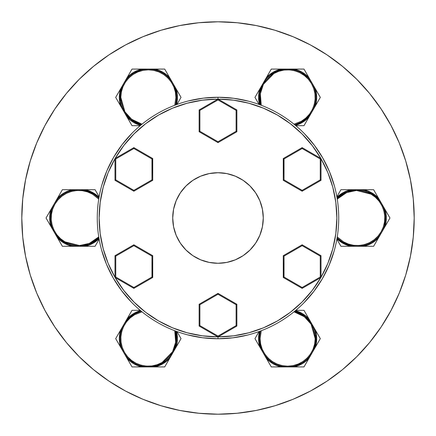 <?xml version="1.0" encoding="UTF-8"?>
<svg xmlns="http://www.w3.org/2000/svg" width="436" height="436" viewBox="0 0 436 436"><rect width="100%" height="100%" fill="white"/><g stroke="black" fill="none" stroke-linecap="round" stroke-linejoin="round"><path stroke-width="0.65" d="M405.753 161.048L399.267 142.915L405.753 161.048L410.429 179.725L413.257 198.767L414.2 218L413.257 237.233L410.429 256.275L405.753 274.953L399.267 293.085L391.032 310.487L381.135 327.005L391.032 310.487L381.135 327.005L369.663 342.467L356.735 356.735L342.467 369.663L327.005 381.135L310.487 391.032L293.085 399.267L274.953 405.753L293.085 399.267L274.953 405.753L256.275 410.429L237.233 413.257L218 414.2A196.2 196.2 0 0 1 21.8 218A196.2 196.2 0 0 1 218 21.8A196.2 196.2 0 0 1 414.2 218A196.2 196.2 0 0 1 218 414.2L198.767 413.257L179.725 410.429L161.048 405.753L142.915 399.267L125.514 391.032L108.995 381.135L125.514 391.032L108.995 381.135L93.533 369.663L79.265 356.735L66.337 342.467L54.865 327.005L44.968 310.487L36.733 293.085L30.248 274.953L36.733 293.085M30.248 274.953L25.571 256.275L22.743 237.233L21.8 218L22.743 198.767L25.571 179.725L30.248 161.048L36.733 142.915L44.968 125.514L54.865 108.995L44.968 125.514L54.865 108.995L66.337 93.533L79.265 79.265L93.533 66.337L108.995 54.865L125.514 44.968L142.915 36.733L161.048 30.248L142.915 36.733M161.048 30.248L179.725 25.571L198.767 22.743L218 21.8L237.233 22.743L256.275 25.571L274.953 30.248L293.085 36.733L310.487 44.968L327.005 54.865L310.487 44.968L327.005 54.865L342.467 66.337L356.735 79.265L369.663 93.533L381.135 108.995L391.032 125.514L399.267 142.915M315.184 338.619C316.291 346.68 308.029 365.788 287.64 366.164C267.252 365.788 258.989 346.68 260.096 338.619L259.344 338.619C258.205 346.898 266.696 366.534 287.64 366.921C308.584 366.534 317.076 346.898 315.937 338.619L315.184 338.619L314.656 343.993L313.086 349.16L310.541 353.923L307.118 358.098L302.944 361.52L298.18 364.065L293.014 365.635L287.64 366.164L282.266 365.635L277.1 364.065L272.337 361.52L268.162 358.098L264.739 353.923L262.194 349.16L260.624 343.993L260.096 338.619L261.251 330.728L260.096 338.619L259.344 338.619A28.296 28.296 0 0 1 260.374 331.06L259.344 338.619L258.586 338.619L259.344 338.619A28.296 28.296 0 0 0 287.64 366.921A28.296 28.296 0 0 0 315.937 338.619L311.849 323.964L305.107 316.356L294.725 311.222A28.296 28.296 0 0 1 315.937 338.619L315.184 338.619L314.656 333.246L313.086 328.079L310.541 323.316L307.118 319.147L302.944 315.719L298.18 313.173L293.995 311.822L304.339 316.716L311.091 324.171L315.184 338.619M264.897 355.454L266.974 357.951L266.423 358.468L271.301 366.921L281.062 366.921L276.974 365.646L273.116 363.782L269.573 361.373L266.423 358.468L254.962 338.619L259.049 331.545L254.962 338.619L259.845 347.072L260.565 346.854L259.845 347.072A29.054 29.054 0 0 1 258.586 338.619L259.502 331.382A29.054 29.054 0 0 0 258.586 338.619L258.902 342.892L259.845 347.072L271.301 366.921L303.979 366.921L320.318 338.619L303.979 310.323L295.81 310.323L303.979 310.323L311.953 324.139M313.593 349.901L314.716 346.854L315.435 347.072L320.318 338.619L315.435 330.166L316.378 334.347L316.694 338.619L316.378 342.892L315.435 347.072L312.051 352.931M308.307 357.951L308.857 358.468L305.707 361.373L302.164 363.782L298.311 365.646L294.218 366.921L303.979 366.921L308.857 358.468L308.307 357.951L310.383 355.454M290.85 366.736L294.049 366.185L294.218 366.921L287.428 366.916M281.231 366.185L281.062 366.921L281.231 366.185L284.43 366.736M260.565 346.854L261.687 349.901M295.439 310.634L302.164 313.462L305.707 315.871L308.857 318.776L308.307 319.288L308.857 318.776A29.054 29.054 0 0 0 295.439 310.634M294.965 311.288L298.469 312.476M312.04 324.286L315.435 330.166A29.054 29.054 0 0 1 315.435 347.072L314.716 346.854M313.86 349.269L313.74 349.552M313.74 327.687L313.86 327.976M301.799 363.123L294.965 365.957M291.531 366.649L291.226 366.692M284.059 366.692L283.749 366.649M280.315 365.957L276.811 364.763M263.328 353.106L263.028 352.582M261.54 349.552L261.42 349.269M310.383 321.784L308.307 319.288M314.716 330.39L315.435 330.166L314.716 330.39L313.593 327.343M311.195 322.934L309.206 320.297M311.953 353.1L312.34 352.43M312.95 351.28L314.296 348.113M314.323 329.196L312.972 326.008M289.444 366.861L290.659 366.758M291.079 366.709L292.747 366.453M293.995 366.196L294.218 366.921A29.054 29.054 0 0 0 308.857 358.468L312.149 352.768M309.249 356.893L310.29 355.58M310.487 355.318L311.228 354.255M264.085 354.305L266.074 356.942M266.974 357.951L266.423 358.468A29.054 29.054 0 0 0 281.062 366.921L287.28 366.916M282.626 366.469L284.277 366.72M284.621 366.758L285.907 366.867M260.957 348.048L262.309 351.236M162.132 362.474C155.707 367.461 135.024 369.859 124.505 352.392C114.641 334.548 127.056 317.839 134.588 314.765L134.212 314.116C126.473 317.266 113.714 334.439 123.851 352.768C134.659 370.714 155.908 368.251 162.508 363.128L162.132 362.474L157.211 364.703L151.957 365.929L146.556 366.104L141.231 365.226L136.179 363.324L131.59 360.474L127.65 356.779L124.505 352.392L122.276 347.476L121.05 342.216L120.876 336.821L121.753 331.491L123.655 326.439L126.505 321.855L130.201 317.915L134.588 314.765L142.005 311.822L134.588 314.765L134.212 314.116A28.296 28.296 0 0 1 141.275 311.222L134.212 314.116L133.836 313.462L134.212 314.116A28.296 28.296 0 0 0 123.851 352.768A28.296 28.296 0 0 0 162.508 363.128L173.152 352.261L176.373 342.614L175.626 331.06A28.296 28.296 0 0 1 162.508 363.128L162.132 362.474L166.519 359.329L170.209 355.389L173.065 350.806L174.967 345.748L175.844 340.423L175.67 335.028L174.749 330.728L175.681 342.129L172.596 351.705L162.132 362.474M122.407 327.343L121.284 330.39L120.565 330.166L115.682 338.619L120.565 347.072L119.622 342.892L119.306 338.619L119.622 334.347L120.565 330.166L132.021 310.323L140.19 310.323L132.021 310.323L127.143 318.776L127.694 319.288L127.143 318.776A29.054 29.054 0 0 1 133.836 313.462L140.561 310.634A29.054 29.054 0 0 0 133.836 313.462L130.293 315.871L127.143 318.776L115.682 338.619L132.021 366.921L164.699 366.921L181.038 338.619L176.951 331.545L181.038 338.619L173.059 352.435M151.57 366.736L154.769 366.185L154.938 366.921L164.699 366.921L169.577 358.468L166.427 361.373L162.884 363.782L159.026 365.646L154.938 366.921L148.147 366.916M141.951 366.185L141.782 366.921L137.689 365.646L133.836 363.782L130.293 361.373L127.143 358.468L132.021 366.921L141.782 366.921L141.951 366.185L145.15 366.736M125.617 355.454L127.694 357.951L127.143 358.468L124.047 353.1M121.284 346.854L120.565 347.072L121.284 346.854L122.407 349.901M127.694 319.288L125.617 321.784M176.498 331.382L177.414 338.619L177.098 342.892L176.155 347.072L175.435 346.854L176.155 347.072A29.054 29.054 0 0 0 176.498 331.382M175.692 331.295L176.417 334.93M174.585 349.258L174.46 349.552M152.251 366.649L151.941 366.692M144.774 366.692L144.469 366.649M134.217 363.134L128.347 358.632M123.96 352.953L120.565 347.072A29.054 29.054 0 0 1 120.565 330.166L121.284 330.39M122.26 349.552L122.14 349.269M121.028 345.944L120.303 342.315M122.135 327.986L122.26 327.692M123.661 324.809L123.96 324.286M174.313 349.901L175.435 346.854M169.026 357.951L169.577 358.468L169.026 357.951L171.103 355.454M173.719 351.176L175.01 348.135M147.973 366.916L148.747 366.916M150.044 366.867L153.467 366.453M154.758 366.185L154.938 366.921A29.054 29.054 0 0 0 169.577 358.468L172.869 352.768M169.86 357.019L171.948 354.25M124.805 354.305L125.503 355.302M125.753 355.645L126.811 356.959M127.655 357.912L127.143 358.468A29.054 29.054 0 0 0 141.782 366.921L148.36 366.921M143.34 366.469L144.997 366.72M145.324 366.758L146.616 366.867M123.001 326.063L121.709 329.104M121.731 348.206L122.347 349.759M122.483 350.075L123.034 351.242M123.671 352.457L123.851 352.768M126.854 320.226L124.772 322.989M64.948 241.855C57.416 238.786 44.995 222.071 54.865 204.228C65.384 186.761 86.066 189.159 92.492 194.145L92.868 193.491C86.268 188.368 65.019 185.905 54.211 203.852C44.074 222.186 56.833 239.353 64.572 242.509L64.948 241.855L60.56 238.71L56.865 234.77L54.015 230.181L52.113 225.129L51.235 219.804L51.41 214.403L52.636 209.144L54.865 204.228L58.01 199.841L61.95 196.151L66.539 193.295L71.591 191.393L76.916 190.516L82.317 190.69L87.571 191.916L92.492 194.145L98.749 199.094L92.492 194.145L92.868 193.491A28.296 28.296 0 0 1 98.901 198.167L92.868 193.491L93.244 192.837L92.868 193.491A28.296 28.296 0 0 0 54.211 203.852A28.296 28.296 0 0 0 64.572 242.509L79.303 246.291L89.266 244.258L98.901 237.833A28.296 28.296 0 0 1 64.572 242.509L64.948 241.855L69.864 244.084L75.123 245.31L80.518 245.484L85.848 244.607L90.901 242.705L95.484 239.849L98.749 236.906L89.336 243.413L79.505 245.533L64.948 241.855M75.51 189.883L72.311 190.439L72.142 189.704L62.381 189.704L57.503 198.151L60.653 195.252L64.19 192.837L68.049 190.979L72.142 189.704L95.059 189.704L99.141 196.778L95.059 189.704L85.298 189.704L85.129 190.439L85.298 189.704A29.054 29.054 0 0 1 93.244 192.837L99.059 197.252A29.054 29.054 0 0 0 93.244 192.837L89.385 190.979L85.298 189.704L62.381 189.704L46.042 218L62.381 246.296L95.059 246.296L99.141 239.222L95.059 246.296L79.107 246.296M55.977 234.835L58.053 237.331L57.503 237.849L62.381 246.296L72.142 246.296L68.049 245.021L64.19 243.163L60.653 240.748L57.503 237.849L54.108 231.963M51.644 226.235L50.925 226.453L49.982 222.273L49.666 218L49.982 213.727L50.925 209.547L46.042 218L50.925 226.453L51.644 226.235L52.767 229.282M52.767 206.719L51.644 209.765L50.925 209.547L54.217 203.846M58.053 198.669L57.503 198.151L58.053 198.669L55.977 201.165M85.129 190.439L81.93 189.883M99.059 238.748L93.244 243.163L89.385 245.021L85.298 246.296L85.129 245.561L85.298 246.296A29.054 29.054 0 0 0 99.059 238.748M98.727 238.012L95.947 240.449M82.622 246.029L82.306 246.068M75.134 246.073L74.829 246.029M52.62 228.933L52.5 228.644M50.423 218.005L51.383 210.675M52.5 207.356L52.62 207.067M58.707 197.988L61.492 195.551M74.818 189.971L75.134 189.933M82.3 189.927L82.611 189.971M81.93 246.117L85.129 245.561M72.311 245.561L72.142 246.296L72.311 245.561L75.51 246.117M80.524 246.242L83.805 245.839M54.02 231.816L54.407 232.486M55.099 233.582L57.171 236.339M78.72 246.296L72.142 246.296A29.054 29.054 0 0 1 57.503 237.849L58.053 237.331M73.542 245.822L76.976 246.242M53.361 205.443L52.843 206.544M52.674 206.936L52.058 208.506M51.661 209.716L50.925 209.547A29.054 29.054 0 0 0 50.925 226.453L54.211 232.148M52.091 227.581L52.707 229.14M52.843 229.456L53.388 230.611M78.72 189.704L78.333 189.704M76.916 189.758L73.635 190.161M72.311 190.439L72.142 189.704A29.054 29.054 0 0 0 57.503 198.151L54.396 203.541M57.105 199.732L56.07 201.04M55.863 201.318L55.127 202.375M83.897 190.178L80.458 189.758M120.816 97.381C119.709 89.32 127.971 70.212 148.36 69.836C168.748 70.212 177.011 89.32 175.904 97.381L176.656 97.381C177.795 89.102 169.304 69.466 148.36 69.079C127.416 69.466 118.924 89.102 120.064 97.381L120.816 97.381L121.344 92.007L122.914 86.84L125.459 82.077L128.882 77.902L133.056 74.48L137.82 71.935L142.986 70.365L148.36 69.836L153.734 70.365L158.9 71.935L163.664 74.48L167.838 77.902L171.261 82.077L173.806 86.84L175.376 92.007L175.904 97.381L174.749 105.272L175.904 97.381L176.656 97.381A28.296 28.296 0 0 1 175.626 104.94L176.656 97.381L177.414 97.381L176.656 97.381A28.296 28.296 0 0 0 148.36 69.079A28.296 28.296 0 0 0 120.064 97.381L124.151 112.036L130.893 119.644L141.275 124.778A28.296 28.296 0 0 1 120.064 97.381L120.816 97.381L121.344 102.754L122.914 107.921L125.459 112.684L128.882 116.853L133.056 120.282L137.82 122.827L142.005 124.178L131.661 119.284L124.909 111.829L120.816 97.381M171.103 80.546L169.026 78.049L169.577 77.532L164.699 69.079L154.938 69.079L159.026 70.354L162.884 72.218L166.427 74.627L169.577 77.532L181.038 97.381L176.951 104.455L181.038 97.381L176.155 88.928L175.435 89.146L176.155 88.928A29.054 29.054 0 0 1 177.414 97.381L176.498 104.618A29.054 29.054 0 0 0 177.414 97.381L177.098 93.108L176.155 88.928L164.699 69.079L132.021 69.079L115.682 97.381L132.021 125.677L140.19 125.677L132.021 125.677L124.047 111.861M122.407 86.099L121.284 89.146L120.565 88.928L115.682 97.381L120.565 105.834L119.622 101.653L119.306 97.381L119.622 93.108L120.565 88.928L123.949 83.069M127.694 78.049L127.143 77.532L130.293 74.627L133.836 72.218L137.689 70.354L141.782 69.079L132.021 69.079L127.143 77.532L127.694 78.049L125.617 80.546M145.15 69.264L141.951 69.814L141.782 69.079L148.572 69.084M154.769 69.814L154.938 69.079L154.769 69.814L151.57 69.264M175.435 89.146L174.313 86.099M140.561 125.366L133.836 122.538L130.293 120.129L127.143 117.224L127.694 116.712L127.143 117.224A29.054 29.054 0 0 0 140.561 125.366M141.035 124.712L137.531 123.524M123.96 111.714L120.565 105.834A29.054 29.054 0 0 1 120.565 88.928L121.284 89.146M122.14 86.731L122.26 86.448M122.26 108.313L122.14 108.024M134.201 72.877L141.035 70.043M144.469 69.351L144.774 69.308M151.941 69.308L152.251 69.351M155.685 70.043L159.189 71.237M172.672 82.895L172.972 83.418M174.46 86.448L174.58 86.731M125.617 114.216L127.694 116.712M121.284 105.61L120.565 105.834L121.284 105.61L122.407 108.657M124.805 113.066L126.794 115.704M124.047 82.9L123.661 83.57M123.05 84.72L121.704 87.887M121.677 106.804L123.028 109.992M146.556 69.139L145.341 69.242M144.921 69.291L143.253 69.547M142.005 69.804L141.782 69.079A29.054 29.054 0 0 0 127.143 77.532L123.851 83.232M126.751 79.107L125.71 80.42M125.514 80.682L124.772 81.745M171.915 81.696L169.926 79.058M169.026 78.049L169.577 77.532A29.054 29.054 0 0 0 154.938 69.079L148.72 69.084M153.374 69.531L151.723 69.28M151.379 69.242L150.093 69.133M175.043 87.952L173.692 84.764M273.868 73.526C280.293 68.539 300.976 66.141 311.495 83.608C321.359 101.452 308.944 118.161 301.412 121.235L301.788 121.884C309.527 118.734 322.286 101.561 312.149 83.232C301.341 65.286 280.092 67.749 273.492 72.872L273.868 73.526L278.789 71.297L284.043 70.071L289.444 69.896L294.769 70.774L299.821 72.676L304.41 75.526L308.35 79.221L311.495 83.608L313.724 88.524L314.95 93.784L315.124 99.179L314.247 104.509L312.345 109.561L309.495 114.145L305.8 118.085L301.412 121.235L293.995 124.178L301.412 121.235L301.788 121.884A28.296 28.296 0 0 1 294.725 124.778L301.788 121.884L302.164 122.538L301.788 121.884A28.296 28.296 0 0 0 312.149 83.232A28.296 28.296 0 0 0 273.492 72.872L262.848 83.739L259.627 93.386L260.374 104.94A28.296 28.296 0 0 1 273.492 72.872L273.868 73.526L269.481 76.671L265.791 80.611L262.935 85.194L261.033 90.252L260.156 95.577L260.33 100.972L261.251 105.272L260.319 93.871L263.404 84.295L273.868 73.526M313.593 108.657L314.716 105.61L315.435 105.834L320.318 97.381L315.435 88.928L316.378 93.108L316.694 97.381L316.378 101.653L315.435 105.834L303.979 125.677L295.81 125.677L303.979 125.677L308.857 117.224L308.307 116.712L308.857 117.224A29.054 29.054 0 0 1 302.164 122.538L295.439 125.366A29.054 29.054 0 0 0 302.164 122.538L305.707 120.129L308.857 117.224L320.318 97.381L303.979 69.079L271.301 69.079L254.962 97.381L259.049 104.455L254.962 97.381L262.941 83.565M284.43 69.264L281.231 69.814L281.062 69.079L271.301 69.079L266.423 77.532L269.573 74.627L273.116 72.218L276.974 70.354L281.062 69.079L287.853 69.084M294.049 69.814L294.218 69.079L298.311 70.354L302.164 72.218L305.707 74.627L308.857 77.532L303.979 69.079L294.218 69.079L294.049 69.814L290.85 69.264M310.383 80.546L308.307 78.049L308.857 77.532L311.953 82.9M314.716 89.146L315.435 88.928L314.716 89.146L313.593 86.099M308.307 116.712L310.383 114.216M259.502 104.618L258.586 97.381L258.902 93.108L259.845 88.928L260.565 89.146L259.845 88.928A29.054 29.054 0 0 0 259.502 104.618M260.308 104.705L259.584 101.07M261.415 86.742L261.54 86.448M283.749 69.351L284.059 69.308M291.226 69.308L291.531 69.351M301.783 72.867L307.653 77.368M312.04 83.047L315.435 88.928A29.054 29.054 0 0 1 315.435 105.834L314.716 105.61M313.74 86.448L313.86 86.731M314.972 90.056L315.697 93.686M313.865 108.014L313.74 108.308M312.34 111.191L312.04 111.714M261.687 86.099L260.565 89.146M266.974 78.049L266.423 77.532L266.974 78.049L264.897 80.546M262.281 84.824L260.99 87.865M288.027 69.084L287.253 69.084M285.956 69.133L282.533 69.547M281.242 69.814L281.062 69.079A29.054 29.054 0 0 0 266.423 77.532L263.131 83.232M266.14 78.981L264.053 81.75M311.195 81.696L310.497 80.698M310.247 80.355L309.189 79.041M308.345 78.088L308.857 77.532A29.054 29.054 0 0 0 294.218 69.079L287.64 69.079M292.66 69.531L291.003 69.28M290.676 69.242L289.384 69.133M312.999 109.937L314.291 106.896M314.269 87.794L313.653 86.241M313.517 85.925L312.966 84.758M312.329 83.543L312.149 83.232M309.146 115.774L311.228 113.011M371.052 194.145C378.584 197.214 391.005 213.929 381.135 231.772C370.616 249.239 349.934 246.841 343.508 241.855L343.132 242.509C349.732 247.632 370.982 250.095 381.789 232.148C391.926 213.814 379.167 196.647 371.428 193.491L371.052 194.145L375.44 197.29L379.135 201.23L381.985 205.819L383.887 210.871L384.765 216.196L384.59 221.597L383.364 226.856L381.135 231.772L377.99 236.159L374.05 239.849L369.461 242.705L364.409 244.607L359.084 245.484L353.683 245.31L348.429 244.084L343.508 241.855L337.251 236.906L343.508 241.855L343.132 242.509A28.296 28.296 0 0 1 337.099 237.833L343.132 242.509L342.756 243.163L343.132 242.509A28.296 28.296 0 0 0 381.789 232.148A28.296 28.296 0 0 0 371.428 193.491L356.697 189.709L346.734 191.742L337.099 198.167A28.296 28.296 0 0 1 371.428 193.491L371.052 194.145L366.136 191.916L360.877 190.69L355.482 190.516L350.152 191.393L345.099 193.295L340.516 196.151L337.251 199.094L346.664 192.587L356.495 190.467L371.052 194.145M360.49 246.117L363.689 245.561L363.858 246.296L373.619 246.296L378.497 237.849L375.347 240.748L371.81 243.163L367.951 245.021L363.858 246.296L340.941 246.296L336.859 239.222L340.941 246.296L350.702 246.296L350.871 245.561L350.702 246.296A29.054 29.054 0 0 1 342.756 243.163L336.941 238.748A29.054 29.054 0 0 0 342.756 243.163L346.615 245.021L350.702 246.296L373.619 246.296L389.958 218L373.619 189.704L340.941 189.704L336.859 196.778L340.941 189.704L356.893 189.704M380.023 201.165L377.947 198.669L378.497 198.151L373.619 189.704L363.858 189.704L367.951 190.979L371.81 192.837L375.347 195.252L378.497 198.151L381.892 204.037M384.356 209.765L385.075 209.547L386.018 213.727L386.334 218L386.018 222.273L385.075 226.453L389.958 218L385.075 209.547L384.356 209.765L383.233 206.719M383.233 229.282L384.356 226.235L385.075 226.453L381.783 232.154M377.947 237.331L378.497 237.849L377.947 237.331L380.023 234.835M350.871 245.561L354.07 246.117M336.941 197.252L342.756 192.837L346.615 190.979L350.702 189.704L350.871 190.439L350.702 189.704A29.054 29.054 0 0 0 336.941 197.252M337.273 197.988L340.053 195.551M353.378 189.971L353.694 189.933M360.866 189.927L361.172 189.971M383.38 207.067L383.5 207.356M385.577 217.995L384.617 225.325M383.5 228.644L383.38 228.933M377.293 238.012L374.508 240.449M361.182 246.029L360.866 246.068M353.7 246.073L353.389 246.029M354.07 189.883L350.871 190.439M363.689 190.439L363.858 189.704L363.689 190.439L360.49 189.883M355.476 189.758L352.195 190.161M381.98 204.184L381.593 203.514M380.901 202.418L378.83 199.661M357.28 189.704L363.858 189.704A29.054 29.054 0 0 1 378.497 198.151L377.947 198.669M362.458 190.178L359.024 189.758M382.639 230.557L383.157 229.456M383.326 229.064L383.942 227.494M384.339 226.284L385.075 226.453A29.054 29.054 0 0 0 385.075 209.547L381.789 203.852M383.909 208.419L383.293 206.86M383.157 206.544L382.612 205.389M357.28 246.296L357.667 246.296M359.084 246.242L362.365 245.839M363.689 245.561L363.858 246.296A29.054 29.054 0 0 0 378.497 237.849L381.604 232.459M378.895 236.268L379.93 234.96M380.138 234.682L380.873 233.625M352.103 245.822L355.542 246.242M115.148 158.442L123.78 145.559L134.016 133.906L145.679 123.688L158.573 115.071L172.482 108.21L187.164 103.218L202.375 100.182A118.854 118.854 0 0 0 115.148 158.442A118.854 118.854 0 0 1 217.847 99.146A118.854 118.854 0 0 0 217.787 99.146M114.995 277.291A118.854 118.854 0 0 1 114.995 158.709L108.15 172.623L103.179 187.311L100.16 202.527L99.146 218L100.16 233.473L103.179 248.689L108.15 263.377L114.995 277.291M217.847 336.854A118.854 118.854 0 0 1 115.148 277.558L123.78 290.441L134.016 302.094L145.679 312.312L158.573 320.929L172.482 327.79L187.164 332.782L202.375 335.818L217.847 336.854M247.419 335.099L232.824 337.824L218 338.739L218 336.941L218 338.739A120.739 120.739 0 0 1 97.261 218A120.739 120.739 0 0 1 218 97.261A120.739 120.739 0 0 0 97.261 218A120.739 120.739 0 0 0 218 338.739L202.658 337.758L187.567 334.843M218 99.059L218 97.261A120.739 120.739 0 0 1 338.739 218A120.739 120.739 0 0 1 218 338.739A120.739 120.739 0 0 0 338.739 218A120.739 120.739 0 0 0 218 97.261L218 99.059L236.868 109.954L236.868 131.737L218 142.626L199.132 131.737L199.132 109.954L218 99.059L218 99.931L199.89 110.384L199.89 131.301L218 141.755L236.11 131.301L236.11 110.384L218 99.931L236.11 110.384L236.11 131.301L236.868 131.737L236.868 109.954L236.11 110.384L236.868 109.954L218 99.059L199.132 109.954L199.89 110.384L218 99.931L218 99.059M218 172.721A45.279 45.279 0 0 1 263.279 218A45.279 45.279 0 0 1 218 263.279L226.834 262.407L235.326 259.829L243.157 255.649L250.013 250.013L255.649 243.157L259.829 235.326L262.407 226.834L263.279 218L262.407 209.166L259.829 200.674L255.649 192.843L250.013 185.987L243.157 180.351L235.326 176.171L226.834 173.593L218 172.721L209.166 173.593L200.674 176.171L192.843 180.351L185.987 185.987L180.351 192.843L176.171 200.674L173.593 209.166L172.721 218L173.593 226.834L176.171 235.326L180.351 243.157L185.987 250.013L192.843 255.649L200.674 259.829L209.166 262.407L218 263.279A45.279 45.279 0 0 1 172.721 218A45.279 45.279 0 0 1 218 172.721M54.865 327.005L44.968 310.487M30.248 161.048L36.733 142.915M108.995 54.865L125.514 44.968M274.953 30.248L293.085 36.733M381.135 108.995L391.032 125.514M405.753 274.953L399.267 293.085M327.005 381.135L310.487 391.032M334.123 251.071L329.082 265.317L322.302 278.822L313.887 291.373L303.968 302.775M131.296 302.028L121.481 290.54L113.175 277.917L106.515 264.352L101.599 250.062M101.877 184.929L106.918 170.683L113.698 157.178L122.113 144.627L132.032 133.225M188.581 100.901L203.438 98.144L218.523 97.261L233.603 98.274L248.433 101.157M304.704 133.972L314.52 145.46L322.825 158.083L329.485 171.648L334.401 185.938M232.039 336.02L236.192 335.453M246.307 333.431L250.313 332.374M332.406 250.21L333.464 246.177M335.475 236.056L336.031 231.941M336.031 204.059L335.475 199.944M333.464 189.824L332.401 185.785M250.313 103.626L246.307 102.569M236.192 100.547L232.039 99.98M203.961 99.98L199.808 100.547M189.693 102.569L185.687 103.626M103.594 185.791L102.536 189.824M100.525 199.944L99.969 204.059M99.969 231.941L100.525 236.056M102.536 246.177L103.599 250.215M185.687 332.374L189.693 333.431M199.808 335.453L203.961 336.02M202.375 100.182L217.847 99.146M218.153 99.146L233.625 100.182L248.836 103.218L263.518 108.21L277.427 115.071L290.322 123.688L301.985 133.906L312.22 145.559L320.852 158.442A118.854 118.854 0 0 0 218.153 99.146M321.005 158.709L327.85 172.623L332.821 187.311L335.84 202.527L336.854 218L335.84 233.473L332.821 248.689L327.85 263.377L321.005 277.291A118.854 118.854 0 0 0 321.005 158.709A118.854 118.854 0 0 1 321.005 277.291M320.852 277.558L312.22 290.441L301.985 302.094L290.322 312.312L277.427 320.929L263.518 327.79L248.836 332.782L233.625 335.818L218.153 336.854A118.854 118.854 0 0 0 320.852 277.558M218 336.941L199.132 326.046L199.132 304.263L218 293.373L236.868 304.263L236.868 326.046L218 336.941L218 336.069L236.11 325.616L236.11 304.699L218 294.245L199.89 304.699L199.89 325.616L218 336.069L199.89 325.616L199.89 304.699L199.132 304.263L199.132 326.046L199.89 325.616L199.132 326.046L218 336.941L236.868 326.046L236.11 325.616L218 336.069L218 336.941M218 293.373L199.132 304.263L199.89 304.699L218 294.245L218 293.373L218 294.245L236.11 304.699L236.399 304.535L236.868 304.263L218 293.373M236.868 326.046L236.868 304.263L236.11 304.699L236.11 325.616L236.868 326.046M321.005 277.47L302.143 288.365L283.275 277.47L283.275 255.687L302.143 244.792L321.005 255.687L321.005 277.47L320.253 277.034L320.253 256.123L302.143 245.664L284.027 256.123L284.027 277.034L302.143 287.493L320.253 277.034L302.143 287.493L284.027 277.034L283.275 277.47L302.143 288.365L302.143 287.493L302.143 288.365L321.005 277.47L321.005 255.687L320.253 256.123L320.253 277.034L321.005 277.47M321.005 158.53L321.005 180.313L302.143 191.208L283.275 180.313L283.275 158.53L302.143 147.635L321.005 158.53L320.253 158.966L302.143 148.507L284.027 158.966L284.027 179.877L302.143 190.336L320.253 179.877L320.253 158.966L320.253 179.877L302.143 190.336L302.143 191.208L321.005 180.313L320.253 179.877L321.005 180.313L321.005 158.53L302.143 147.635L302.143 148.507L320.253 158.966L321.005 158.53M114.995 158.53L133.857 147.635L152.725 158.53L152.725 180.313L133.857 191.208L114.995 180.313L114.995 158.53L115.747 158.966L115.747 179.877L133.857 190.336L151.973 179.877L151.973 158.966L133.857 148.507L115.747 158.966L133.857 148.507L151.973 158.966L152.725 158.53L133.857 147.635L133.857 148.507L133.857 147.635L114.995 158.53L114.995 180.313L115.747 179.877L115.747 158.966L114.995 158.53M114.995 277.47L114.995 255.687L133.857 244.792L152.725 255.687L152.725 277.47L133.857 288.365L114.995 277.47L115.747 277.034L133.857 287.493L151.973 277.034L151.973 256.123L133.857 245.664L115.747 256.123L115.747 277.034L115.747 256.123L133.857 245.664L133.857 244.792L114.995 255.687L115.747 256.123L114.995 255.687L114.995 277.47L133.857 288.365L133.857 287.493L115.747 277.034L114.995 277.47M283.275 255.687L283.498 277.345L284.027 277.034L284.027 256.123L283.275 255.687L284.027 256.123L302.143 245.664L302.143 244.792L283.275 255.687M321.005 255.687L302.143 244.792L302.143 245.664L320.253 256.123L321.005 255.687M283.275 180.313L302.143 191.208L302.143 190.336L284.027 179.877L283.275 180.313L284.027 179.877L284.027 158.966L283.498 158.655L283.275 180.313M302.143 147.635L283.275 158.53L284.027 158.966L302.143 148.507L302.143 147.635M218 142.626L236.868 131.737L236.11 131.301L218 141.755L218 142.626L218 141.755L199.89 131.301L199.601 131.465L199.132 131.737L218 142.626M199.132 109.954L199.132 131.737L199.89 131.301L199.89 110.384L199.132 109.954M152.725 180.313L152.502 158.655L151.973 158.966L151.973 179.877L152.725 180.313L151.973 179.877L133.857 190.336L133.857 191.208L152.725 180.313M114.995 180.313L133.857 191.208L133.857 190.336L115.747 179.877L114.995 180.313M152.725 255.687L133.857 244.792L133.857 245.664L151.973 256.123L152.725 255.687L151.973 256.123L151.973 277.034L152.502 277.345L152.725 255.687M133.857 288.365L152.725 277.47L151.973 277.034L133.857 287.493L133.857 288.365"/></g></svg>
